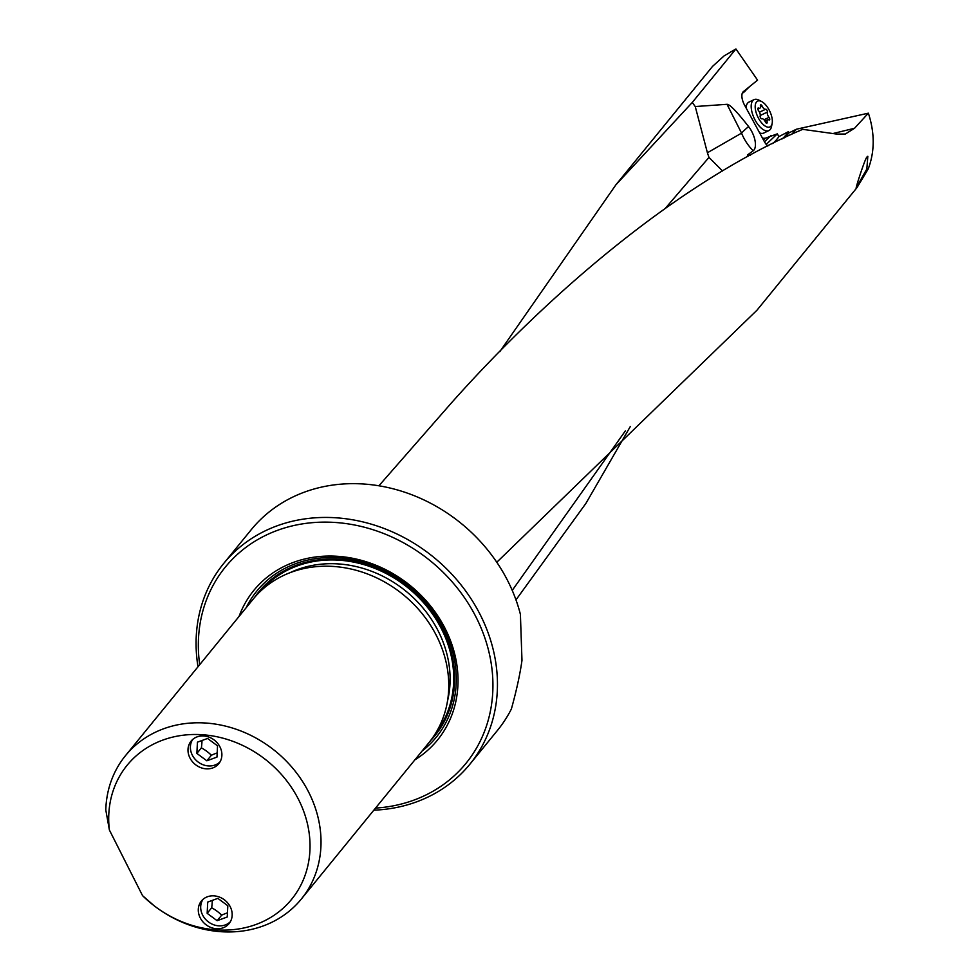 <?xml version="1.0" encoding="UTF-8"?>
<svg xmlns="http://www.w3.org/2000/svg" width="979" height="979" viewBox="0 0 979 979"><rect width="100%" height="100%" fill="white"/><g stroke="black" fill="none" stroke-linecap="round" stroke-linejoin="round"><path stroke-width="1.47" d="M378.897 485.792L451.343 403.005C546.735 295.768 676.501 183.318 802.658 129.338L836.641 134.062L845.305 134.037L854.532 128.273L868.373 113.172C874.834 133.046 874.785 151.623 868.226 168.914L857.017 187.576L756.951 310.233L496.781 562.252M801.985 129.644L797.848 131.516M856.955 186.463L866.831 169.024L867.822 156.285L866.868 157.081C864.604 159.393 853.137 195.678 856.955 186.463L856.27 187.16M784.448 137.806L789.123 132.801L796.416 129.216L868.373 113.172M796.416 129.216L791.546 134.441M665.634 207.989L708.967 157.399L707.401 152.748L741.568 133.132A46.454 40.702 -119.9 0 0 753.206 150.766A16.68 7.722 64.4 0 0 748.617 126.609C736.918 111.643 729.71 104.215 727.018 104.312L695.249 106.54L692.263 102.465L735.927 48.95L757.575 80.143L743.318 91.671A11.43 5.299 -115.6 0 0 743.147 91.83A11.43 5.299 -115.6 0 0 744.542 105.083L764.391 141.649A9.288 4.295 -115.6 0 0 767.817 146.055M753.206 150.766L747.393 155.037L750.55 155.135M782.197 138.896A140.046 64.834 -115.6 0 0 783.335 137.843A140.046 64.834 -115.6 0 0 788.438 131.651L789.123 132.801M692.263 102.465L615.877 184.86L499.779 351.706M615.864 184.847L712.528 66.401L724.081 55.901L735.927 48.95M630.39 426.391L585.87 503.451L515.97 599.894M223.701 563.463L251.248 529.688A158.831 137.549 39.2 0 1 304.604 492.07A158.831 137.549 39.2 0 1 520.4 614.335L521.978 660.397C520.02 674.384 516.484 690.599 511.368 709.029A158.831 137.549 39.2 0 1 497.393 730.493L469.847 764.269A158.831 137.549 -140.8 0 0 460.216 583.888A158.831 137.549 -140.8 0 0 277.045 525.845A158.831 137.549 -140.8 0 0 223.701 563.463A158.831 137.549 -140.8 0 0 198.003 666.748M373.819 810.184A158.831 137.549 -140.8 0 0 416.491 801.887A158.831 137.549 -140.8 0 0 469.847 764.269M512.225 590.398L625.385 430.858M788.438 131.651L778.905 136.607L777.326 133.842L765.26 138.247L762.555 138.247M744.211 90.961A11.43 5.299 -115.6 0 1 744.75 91.267L749.816 86.421M375.52 808.091A155.257 134.453 -140.8 0 0 413.787 800.161A155.257 134.453 -140.8 0 0 476.222 617.455A155.257 134.453 -140.8 0 0 277.485 530.337A155.257 134.453 -140.8 0 0 199.704 664.668M239.084 616.391A118.459 102.587 39.2 0 1 336.788 556.256A118.459 102.587 39.2 0 1 445.274 628.787A118.459 102.587 39.2 0 1 414.9 759.826M125.483 755.653L253.218 599.075A113.454 98.255 39.2 0 1 436.548 635.861A113.454 98.255 39.2 0 1 429.035 742.51L301.299 899.077A113.454 98.255 -140.8 0 0 308.813 792.439A113.454 98.255 -140.8 0 0 163.591 728.78A113.454 98.255 -140.8 0 0 125.483 755.653A113.454 98.255 -140.8 0 0 105.793 809.988L109.391 830.008L142.542 895.638L154.18 905.795A113.454 98.255 -140.8 0 0 263.192 925.95A113.454 98.255 -140.8 0 0 301.299 899.077M142.542 895.638A106.099 91.891 -140.8 0 0 255.947 924.494A106.099 91.891 -140.8 0 0 298.607 799.623A106.099 91.891 -140.8 0 0 162.795 740.1A106.099 91.891 -140.8 0 0 109.391 830.008M223.077 927.823A17.867 15.468 39.2 0 1 202.469 921.3A17.867 15.468 39.2 0 1 201.393 901.01A17.867 15.468 39.2 0 1 207.389 896.776A17.867 15.468 39.2 0 1 227.997 903.299A17.867 15.468 39.2 0 1 229.074 923.589A17.867 15.468 39.2 0 1 223.077 927.823M212.786 767.928A17.867 15.468 39.2 0 1 192.178 761.393A17.867 15.468 39.2 0 1 191.101 741.103A17.867 15.468 39.2 0 1 197.097 736.869A17.867 15.468 39.2 0 1 217.705 743.404A17.867 15.468 39.2 0 1 218.782 763.693A17.867 15.468 39.2 0 1 212.786 767.928M708.967 157.399L722.563 171.007M695.249 106.54L707.401 152.748M744.958 91.402L742.229 93.384M770.987 135.506L764.489 141.808M777.326 133.842L766.214 144.39M772.676 143.595A140.046 64.834 64.4 0 0 774.193 142.212A140.046 64.834 64.4 0 0 778.905 136.607M746.071 107.874A17.157 7.942 -115.6 0 1 747.124 103.847A17.157 7.942 -115.6 0 1 747.577 103.187A17.157 7.942 -115.6 0 1 748.935 102.097L754.075 99.638A17.157 7.942 64.4 0 0 752.729 100.727A17.157 7.942 64.4 0 0 755.152 120.172A17.157 7.942 64.4 0 0 768.882 130.586A17.157 7.942 64.4 0 0 770.24 129.497A17.157 7.942 64.4 0 0 771.538 126.511L772.137 123.525A14.293 6.62 64.4 0 0 761.625 101.535A14.293 6.62 64.4 0 0 756.473 102.024A14.293 6.62 64.4 0 0 759.251 119.56A14.293 6.62 64.4 0 0 771.06 126.01A14.293 6.62 64.4 0 0 772.137 123.525M761.625 101.535L758.909 100.127A17.157 7.942 64.4 0 0 754.075 99.638M757.93 108.167A1.75 0.808 -115.6 0 1 758.064 108.057A1.75 0.808 -115.6 0 1 758.59 108.118A4.063 1.885 64.4 0 0 759.79 108.265A4.063 1.885 64.4 0 0 760.108 108.008A4.063 1.885 64.4 0 0 760.402 105.879A1.75 0.808 -115.6 0 1 760.536 104.973A1.75 0.808 -115.6 0 1 760.671 104.863A1.75 0.808 -115.6 0 1 762.188 106.173A4.063 1.885 64.4 0 0 765.651 109.232A1.75 0.808 -115.6 0 1 766.924 110.15A1.75 0.808 -115.6 0 1 767.377 112.071A4.063 1.885 64.4 0 0 769.004 117.37A1.75 0.808 -115.6 0 1 769.604 119.866A1.75 0.808 -115.6 0 1 769.457 119.989A1.75 0.808 -115.6 0 1 768.943 119.915A4.063 1.885 64.4 0 0 767.744 119.781A4.063 1.885 64.4 0 0 767.426 120.038A4.063 1.885 64.4 0 0 767.132 122.155A1.75 0.808 -115.6 0 1 766.998 123.06A1.75 0.808 -115.6 0 1 766.863 123.17A1.75 0.808 -115.6 0 1 765.333 121.861A4.063 1.885 64.4 0 0 761.882 118.802A1.75 0.808 -115.6 0 1 760.61 117.884A1.75 0.808 -115.6 0 1 760.157 115.963A4.063 1.885 64.4 0 0 758.517 110.664A1.75 0.808 -115.6 0 1 757.93 108.167M768.882 130.586L763.742 133.046A17.157 7.942 -115.6 0 1 761.234 133.352A17.157 7.942 -115.6 0 1 759.643 132.899M203.008 899.346A17.732 15.346 -140.8 0 0 205.296 919.012A17.732 15.346 -140.8 0 0 225.268 924.935A17.732 15.346 -140.8 0 0 230.383 921.68M217.84 898.367L227.826 905.746L227.25 916.993L217.142 920.701L207.156 913.321L207.732 902.063L217.84 898.367M212.296 900.399A22.174 5.947 -79.6 0 1 211.672 907.778L207.156 913.321M211.672 907.778A22.174 11.075 -144.4 0 1 221.658 915.157A22.125 5.054 153.2 0 1 227.471 912.807M217.142 920.701L221.658 915.157M192.716 739.439A17.732 15.346 -140.8 0 0 195.005 759.117A17.732 15.346 -140.8 0 0 214.976 765.027A17.732 15.346 -140.8 0 0 220.091 761.772M207.56 738.46L217.534 745.839L216.971 757.097L206.85 760.793L196.865 753.414L197.44 742.168L207.56 738.46M202.004 740.491A22.174 5.947 -79.6 0 1 201.38 747.87L196.865 753.414M201.38 747.87A22.174 11.075 -144.4 0 1 211.366 755.262A22.125 5.054 153.2 0 1 217.179 752.9M206.85 760.793L211.366 755.262M421.937 751.199A115.718 100.213 -140.8 0 0 443.83 628.567A115.718 100.213 -140.8 0 0 342.98 558.14A115.718 100.213 -140.8 0 0 246.121 607.775M430.356 740.846A113.699 98.463 -140.8 0 0 442.398 628.861A113.699 98.463 -140.8 0 0 350.274 560.612A113.699 98.463 -140.8 0 0 254.577 597.447M260.903 590.827A112.732 97.631 39.2 0 1 441.59 629.154A112.732 97.631 39.2 0 1 435.569 733.32M289.943 572.727A109.881 95.159 39.2 0 1 438.286 631.149A109.881 95.159 39.2 0 1 447.464 701.233M748.617 126.609A46.454 10.622 -26.8 0 0 741.568 133.132L727.018 104.312M854.532 128.273L833.362 133.438M742.841 92.185L744.75 91.267M763.485 139.973L765.26 138.247M758.59 108.118L757.795 108.498M767.132 122.155L765.896 122.742M769.004 117.37L763.975 119.768M767.377 112.071L760.242 115.485M765.651 109.232L759.484 112.181M762.188 106.173L760.45 107.005M759.777 133.132L761.234 133.352M745.447 106.735L747.124 103.847M764.954 121.115L767.744 119.781M757.819 109.195L759.79 108.265"/></g></svg>
